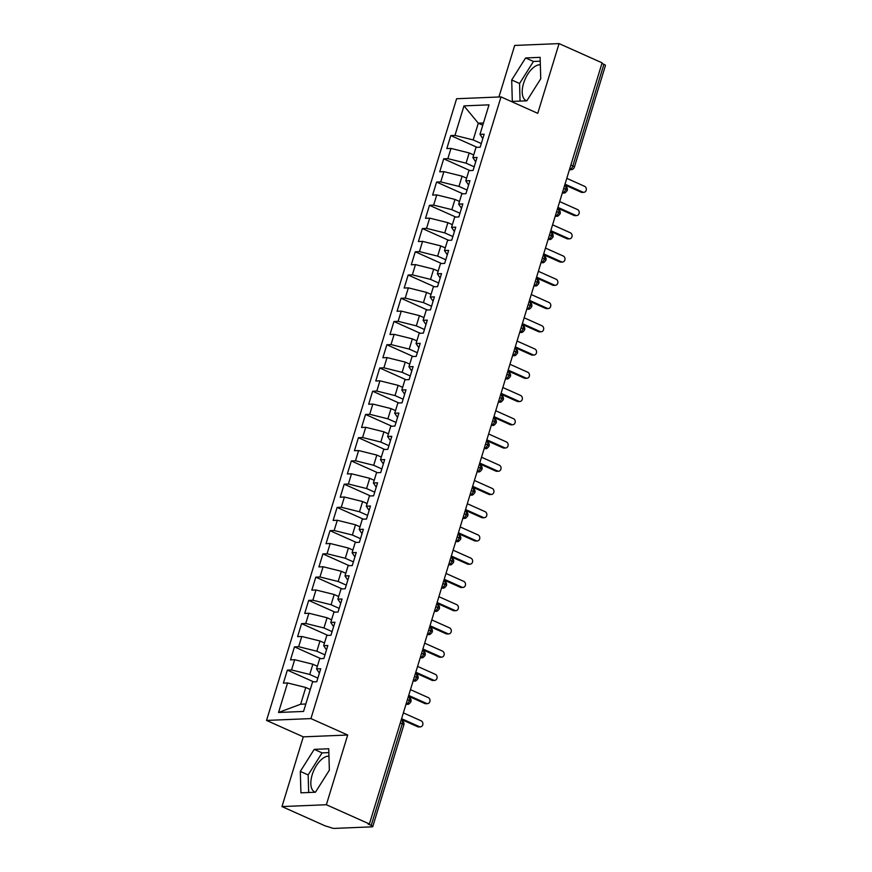 <?xml version="1.0" encoding="UTF-8"?>
<svg xmlns="http://www.w3.org/2000/svg" width="872" height="872" viewBox="0 0 872 872"><rect width="100%" height="100%" fill="white"/><g stroke="black" fill="none" stroke-linecap="round" stroke-linejoin="round"><path stroke-width="1.31" d="M328.951 756.198A19.38 9.69 -65.9 0 0 312.198 774.75A19.38 9.69 -65.9 0 0 314.781 792.005A19.38 9.69 -65.9 0 0 315.381 792.234M526.764 100.814A19.38 9.69 114.1 0 1 526.165 100.596A19.38 9.69 114.1 0 1 523.582 83.331A19.38 9.69 114.1 0 1 540.335 64.779M281.983 806.578L326.368 804.736L347.688 735.02L303.293 736.851L281.983 806.578L325.016 825.817L329.507 827.168A3.728 0.774 -163 0 0 334.467 828.4L372.137 826.841A3.728 0.774 -163 0 0 372.747 826.612A3.728 0.774 -163 0 0 371.2 825.435L368.06 824.029L369.401 823.975L602.105 62.839L559.072 43.6L514.687 45.442L498.926 96.977M303.293 736.851L266.549 720.425L456.612 98.732L501.008 96.901L310.933 718.593L266.549 720.425M287.564 682.961L278.539 712.479L303.554 711.432L312.579 681.926L316.754 681.751L320.733 668.737L316.558 668.911L319.686 658.676L323.861 658.513L327.839 645.498L323.665 645.662L326.793 635.437L330.968 635.263L334.946 622.248L330.771 622.423L333.9 612.198L338.063 612.024L342.042 599.01L337.878 599.184L341.007 588.96L345.17 588.785L349.149 575.771L344.985 575.945L348.113 565.721L352.277 565.547L356.256 552.532L352.092 552.706L355.22 542.471L359.384 542.308L363.362 529.293L359.199 529.457L362.316 519.232L366.491 519.058L370.469 506.043L366.295 506.218L369.423 495.994L373.598 495.819L377.576 482.805L373.401 482.979L376.53 472.755L380.704 472.58L384.683 459.566L380.508 459.74L383.636 449.516L387.811 449.342L391.79 436.327L387.615 436.501L390.743 426.266L394.907 426.103L398.896 413.088L394.722 413.252L397.85 403.028L402.014 402.853L405.992 389.839L401.829 390.013L404.957 379.789L409.121 379.614L413.099 366.6L408.935 366.774L412.064 356.55L416.227 356.375L420.206 343.361L416.042 343.535L419.16 333.311L423.334 333.137L427.313 320.122L423.138 320.297L426.266 310.072L430.441 309.898L434.42 296.883L430.245 297.058L433.373 286.823L437.548 286.648L441.526 273.634L437.352 273.808L440.48 263.584L444.655 263.409L448.633 250.395L444.458 250.569L447.587 240.345L451.751 240.171L455.74 227.156L451.565 227.33L454.694 217.106L458.857 216.932L462.836 203.917L458.672 204.092L461.8 193.867L465.964 193.693L469.943 180.678L465.779 180.853L468.907 170.618L473.071 170.454L477.049 157.44L472.886 157.603L476.003 147.379L480.178 147.205L484.156 134.19L479.982 134.364L489.007 104.847L463.991 105.883L454.966 135.4L450.802 135.574L446.824 148.589L450.988 148.414L447.859 158.639L443.695 158.813L439.717 171.828L443.881 171.653L440.752 181.888L436.589 182.052L432.61 195.077L436.774 194.903L433.657 205.127L429.482 205.302L425.503 218.316L429.667 218.142L426.55 228.366L422.375 228.54L418.397 241.555L422.571 241.381L419.443 251.605L415.268 251.779L411.29 264.794L415.464 264.619L412.336 274.844L408.161 275.018L404.183 288.033L408.358 287.858L405.229 298.093L401.055 298.257L397.076 311.271L401.251 311.108L398.123 321.332L393.959 321.506L389.98 334.521L394.144 334.347L391.016 344.571L386.852 344.745L382.873 357.76L387.037 357.585L383.909 367.81L379.745 367.984L375.767 380.999L379.93 380.824L376.813 391.048L372.638 391.223L368.66 404.237L372.824 404.063L369.706 414.298L365.532 414.462L361.553 427.476L365.728 427.313L362.599 437.537L358.425 437.711L354.446 450.726L358.621 450.552L355.493 460.776L351.318 460.95L347.339 473.965L351.514 473.79L348.386 484.015L344.211 484.189L340.233 497.204L344.407 497.029L341.279 507.253L337.115 507.428L333.137 520.442L337.3 520.268L334.172 530.503L330.008 530.667L326.03 543.681L330.194 543.518L327.065 553.742L322.902 553.916L318.923 566.931L323.087 566.756L319.97 576.981L315.795 577.155L311.816 590.17L315.98 589.995L312.863 600.219L308.688 600.394L304.71 613.408L308.884 613.234L305.756 623.458L301.581 623.633L297.603 636.647L301.777 636.473L298.649 646.697L294.474 646.871L290.496 659.886L294.671 659.712L291.542 669.947L287.368 670.121L283.389 683.136L287.564 682.961L305.767 687.485L300.655 704.216L305.832 703.998M317.866 678.1L309.745 674.47L312.874 664.246L317.375 666.252M291.542 669.947L309.745 674.47M294.671 659.712L312.874 664.246M324.973 654.861L316.852 651.231L319.98 640.996L324.482 643.013M298.649 646.697L316.852 651.231M301.777 636.473L319.98 640.996M316.558 668.911L319.381 673.151M332.079 631.611L323.959 627.982L327.087 617.758L331.589 619.774M305.756 623.458L323.959 627.982M308.884 613.234L327.087 617.758M323.665 645.662L326.488 649.913M339.186 608.373L331.066 604.743L334.194 594.519L338.685 596.524M312.863 600.219L331.066 604.743M315.98 589.995L334.194 594.519M330.771 622.423L333.595 626.674M346.293 585.134L338.173 581.504L341.301 571.28L345.792 573.286M319.97 576.981L338.173 581.504M323.087 566.756L341.301 571.28M337.878 599.184L340.701 603.435M353.4 561.895L345.279 558.265L348.408 548.041L352.898 550.047M327.065 553.742L345.279 558.265M330.194 543.518L348.408 548.041M344.985 575.945L347.797 580.185M360.496 538.656L352.386 535.027L355.503 524.791L360.005 526.808M334.172 530.503L352.386 535.027M337.3 520.268L355.503 524.791M352.092 552.706L354.904 556.946M367.603 515.407L359.482 511.777L362.61 501.553L367.112 503.569M341.279 507.253L359.482 511.777M344.407 497.029L362.61 501.553M359.199 529.457L362.011 533.708M374.709 492.168L366.589 488.538L369.717 478.314L374.219 480.33M348.386 484.015L366.589 488.538M351.514 473.79L369.717 478.314M366.295 506.218L369.118 510.469M381.816 468.929L373.696 465.299L376.824 455.075L381.326 457.081M355.493 460.776L373.696 465.299M358.621 450.552L376.824 455.075M373.401 482.979L376.224 487.23M388.923 445.69L380.802 442.06L383.931 431.836L388.432 433.842M362.599 437.537L380.802 442.06M365.728 427.313L383.931 431.836M380.508 459.74L383.331 463.98M396.03 422.451L387.909 418.822L391.038 408.597L395.528 410.603M369.706 414.298L387.909 418.822M372.824 404.063L391.038 408.597M387.615 436.501L390.438 440.742M403.137 399.202L395.016 395.583L398.144 385.348L402.635 387.364M376.813 391.048L395.016 395.583M379.93 380.824L398.144 385.348M394.722 413.252L397.545 417.503M410.243 375.963L402.123 372.333L405.251 362.109L409.742 364.125M383.909 367.81L402.123 372.333M387.037 357.585L405.251 362.109M401.829 390.013L404.641 394.264M417.339 352.724L409.23 349.094L412.347 338.87L416.849 340.876M391.016 344.571L409.23 349.094M394.144 334.347L412.347 338.87M408.935 366.774L411.748 371.025M424.446 329.485L416.326 325.856L419.454 315.631L423.956 317.637M398.123 321.332L416.326 325.856M401.251 311.108L419.454 315.631M416.042 343.535L418.854 347.775M431.553 306.246L423.432 302.617L426.561 292.393L431.062 294.398M405.229 298.093L423.432 302.617M408.358 287.858L426.561 292.393M423.138 320.297L425.961 324.537M438.66 283.008L430.539 279.378L433.667 269.143L438.169 271.159M412.336 274.844L430.539 279.378M415.464 264.619L433.667 269.143M430.245 297.058L433.068 301.298M445.766 259.758L437.646 256.128L440.774 245.904L445.276 247.921M419.443 251.605L437.646 256.128M422.571 241.381L440.774 245.904M437.352 273.808L440.175 278.059M452.873 236.519L444.753 232.889L447.881 222.665L452.372 224.671M426.55 228.366L444.753 232.889M429.667 218.142L447.881 222.665M444.458 250.569L447.282 254.82M459.98 213.28L451.86 209.651L454.988 199.426L459.479 201.432M433.657 205.127L451.86 209.651M436.774 194.903L454.988 199.426M451.565 227.33L454.388 231.581M467.087 190.042L458.966 186.412L462.095 176.188L466.585 178.193M440.752 181.888L458.966 186.412M443.881 171.653L462.095 176.188M458.672 204.092L461.484 208.332M474.194 166.803L466.073 163.173L469.191 152.938L473.692 154.954M447.859 158.639L466.073 163.173M450.988 148.414L469.191 152.938M465.779 180.853L468.591 185.093M570.866 165.037L572.839 165.92L603.904 64.299L601.931 63.416M603.904 64.299A3.728 0.774 17 0 1 605.451 65.476L574.386 167.097A3.728 0.774 17 0 0 572.839 165.92A3.728 1.864 114.1 0 1 569.754 169.495L569.536 169.386M481.29 143.553L473.18 139.923L478.292 123.192L482.783 125.208M454.966 135.4L473.18 139.923M463.991 105.883L478.292 123.192L483.47 122.985M472.886 157.603L475.698 161.854M326.368 804.736L369.401 823.975M501.008 96.901L537.752 113.327L559.072 43.6M347.688 735.02L310.933 718.593M526.841 100.814L540.738 78.774L540.128 57.345L525.598 57.955L511.701 79.984L512.311 101.414L526.841 100.814M328.733 748.765L314.214 749.364L300.306 771.404L300.927 792.833L315.446 792.223L329.354 770.194L328.733 748.765M310.269 689.49L305.767 687.485M278.539 712.479L300.655 704.216M479.982 134.364L482.805 138.615M450.802 135.574L477.104 147.335M562.298 193.039L563.868 192.974C564.642 193.344 565.764 192.505 567.247 190.456L567.247 190.456A3.728 0.774 -163 0 0 565.699 189.279L563.726 188.396M443.695 158.813L469.997 170.574M436.589 182.052L462.901 193.813M429.482 205.302L455.794 217.063M422.375 228.54L448.688 240.301M415.268 251.779L441.581 263.54M408.161 275.018L434.474 286.779M401.055 298.257L427.367 310.018M393.959 321.506L420.26 333.268M386.852 344.745L413.154 356.506M379.745 367.984L406.047 379.745M372.638 391.223L398.951 402.984M365.532 414.462L391.844 426.223M358.425 437.711L384.737 449.472M351.318 460.95L377.631 472.711M344.211 484.189L370.524 495.95M337.115 507.428L363.417 519.189M330.008 530.667L356.31 542.428M322.902 553.916L349.203 565.666M315.795 577.155L342.107 588.916M308.688 600.394L335.001 612.155M301.581 623.633L327.894 635.394M294.474 646.871L320.787 658.633M287.368 670.121L313.68 681.871M555.202 216.278L556.761 216.212C557.535 216.583 558.658 215.744 560.14 213.695L560.14 213.695A3.728 0.774 -163 0 0 558.592 212.517L556.619 211.634M548.096 239.517L549.665 239.451C550.428 239.833 551.551 238.993 553.033 236.933L553.033 236.933A3.728 0.774 -163 0 0 551.486 235.756L549.513 234.873M540.989 262.755L542.558 262.69C543.321 263.072 544.444 262.232 545.927 260.183A3.728 0.774 -163 0 0 545.927 260.172A3.728 0.774 -163 0 0 544.379 258.995L542.406 258.112M533.882 285.994L535.452 285.929C536.215 286.31 537.337 285.471 538.82 283.422A3.728 0.774 -163 0 0 538.82 283.411A3.728 0.774 -163 0 0 537.272 282.245L535.299 281.362M526.775 309.244L528.345 309.178C529.108 309.549 530.231 308.71 531.713 306.661A3.728 0.774 -163 0 0 531.713 306.65A3.728 0.774 -163 0 0 530.165 305.483L528.192 304.601M519.668 332.483L521.238 332.417C522.001 332.788 523.124 331.949 524.606 329.899A3.728 0.774 -163 0 0 524.617 329.899A3.728 0.774 -163 0 0 523.069 328.722L521.085 327.839M512.562 355.722L514.131 355.656C514.894 356.027 516.017 355.198 517.51 353.138L517.51 353.138A3.728 0.774 -163 0 0 515.962 351.961L513.979 351.078M505.455 378.96L507.024 378.895C507.798 379.276 508.921 378.437 510.403 376.388A3.728 0.774 -163 0 0 510.403 376.377A3.728 0.774 -163 0 0 508.856 375.2L506.883 374.317M498.359 402.199L499.918 402.134C500.692 402.515 501.814 401.676 503.297 399.627A3.728 0.774 -163 0 0 503.297 399.616A3.728 0.774 -163 0 0 501.749 398.45L499.776 397.567M491.252 425.449L492.822 425.383C493.585 425.754 494.707 424.915 496.19 422.865A3.728 0.774 -163 0 0 496.19 422.855A3.728 0.774 -163 0 0 494.642 421.688L492.669 420.805M484.145 448.688L485.715 448.622C486.478 448.993 487.601 448.154 489.083 446.104L489.083 446.104A3.728 0.774 -163 0 0 487.535 444.927L485.562 444.044M477.038 471.926L478.608 471.861C479.371 472.232 480.494 471.403 481.976 469.343L481.976 469.343A3.728 0.774 -163 0 0 480.428 468.166L478.456 467.283M469.932 495.165L471.501 495.1C472.264 495.481 473.387 494.642 474.869 492.593A3.728 0.774 -163 0 0 474.869 492.582A3.728 0.774 -163 0 0 473.322 491.405L471.349 490.522M462.825 518.404L464.395 518.339C465.158 518.72 466.28 517.881 467.763 515.832A3.728 0.774 -163 0 0 467.774 515.821A3.728 0.774 -163 0 0 466.226 514.654L464.242 513.772M455.718 541.643L457.288 541.588C458.051 541.959 459.173 541.12 460.667 539.07A3.728 0.774 -163 0 0 460.667 539.06A3.728 0.774 -163 0 0 459.119 537.893L457.135 537.01M448.611 564.893L450.181 564.827C450.955 565.198 452.078 564.358 453.56 562.309L453.56 562.309A3.728 0.774 -163 0 0 452.012 561.132L450.039 560.249M441.515 588.131L443.074 588.066C443.848 588.437 444.971 587.608 446.453 585.548L446.453 585.548A3.728 0.774 -163 0 0 444.905 584.371L442.932 583.488M434.409 611.37L435.978 611.305C436.741 611.686 437.864 610.847 439.346 608.787L439.346 608.787A3.728 0.774 -163 0 0 437.798 607.61L435.826 606.727M427.302 634.609L428.871 634.543C429.634 634.925 430.757 634.086 432.24 632.037A3.728 0.774 -163 0 0 432.24 632.026A3.728 0.774 -163 0 0 430.692 630.859L428.719 629.966M420.195 657.848L421.765 657.782C422.528 658.164 423.65 657.324 425.133 655.275A3.728 0.774 -163 0 0 425.133 655.264A3.728 0.774 -163 0 0 423.585 654.098L421.612 653.215M413.088 681.097L414.658 681.032C415.421 681.403 416.543 680.563 418.026 678.514L418.026 678.514A3.728 0.774 -163 0 0 416.478 677.337L414.505 676.454M405.981 704.336L407.551 704.271C408.314 704.641 409.437 703.802 410.919 701.753A3.728 0.774 -163 0 0 410.93 701.753A3.728 0.774 -163 0 0 409.382 700.576L407.398 699.693M540.237 61.182L533.457 61.465L519.559 83.494L520.061 101.087M519.559 83.494L511.701 79.984M533.457 61.465L525.598 57.955M328.842 752.601L322.073 752.885L308.165 774.914L308.677 792.506M322.073 752.885L314.214 749.364M308.165 774.914L300.306 771.404M583.891 192.341L582.147 192.418A3.107 2.616 -92.4 0 1 581.134 192.211L582.878 192.145A3.107 2.616 87.6 0 0 584.654 186.335L566.789 178.346M581.134 192.211L564.784 184.908M582.878 192.145L565.012 184.155M576.784 215.58L575.04 215.657A3.107 2.616 -92.4 0 1 574.027 215.449L575.771 215.384A3.107 2.616 87.6 0 0 577.547 209.574L559.682 201.585M574.027 215.449L557.677 208.146M575.771 215.384L557.917 207.394M569.688 238.819L567.934 238.895A3.107 2.616 -92.4 0 1 566.92 238.699L568.664 238.623A3.107 2.616 87.6 0 0 570.441 232.813L552.586 224.834M566.92 238.699L550.581 231.396M568.664 238.623L550.81 230.644M562.582 262.058L560.827 262.134A3.107 2.616 -92.4 0 1 559.813 261.938L561.557 261.862A3.107 2.616 87.6 0 0 563.334 256.052L545.48 248.073M559.813 261.938L543.474 254.635M561.557 261.862L543.703 253.883M555.475 285.308L553.72 285.373A3.107 2.616 -92.4 0 1 552.706 285.177L554.45 285.1A3.107 2.616 87.6 0 0 556.227 279.291L538.373 271.312M552.706 285.177L536.367 277.874M554.45 285.1L536.596 277.122M548.368 308.546L546.613 308.612A3.107 2.616 -92.4 0 1 545.6 308.416L547.354 308.35A3.107 2.616 87.6 0 0 549.131 302.54L531.266 294.551M545.6 308.416L529.26 301.113M547.354 308.35L529.489 300.36M541.261 331.785L539.517 331.861A3.107 2.616 -92.4 0 1 538.493 331.654L540.248 331.589A3.107 2.616 87.6 0 0 542.024 325.779L524.159 317.79M538.493 331.654L522.154 324.351M540.248 331.589L522.383 323.599M534.155 355.024L532.411 355.1A3.107 2.616 -92.4 0 1 531.386 354.904L533.141 354.828A3.107 2.616 87.6 0 0 534.918 349.018L517.052 341.039M531.386 354.904L515.047 347.59M533.141 354.828L515.276 346.849M527.048 378.263L525.304 378.339A3.107 2.616 -92.4 0 1 524.29 378.143L526.034 378.067A3.107 2.616 87.6 0 0 527.811 372.257L509.946 364.278M524.29 378.143L507.94 370.84M526.034 378.067L508.169 370.088M519.941 401.512L518.197 401.578A3.107 2.616 -92.4 0 1 517.183 401.382L518.927 401.305A3.107 2.616 87.6 0 0 520.704 395.496L502.839 387.517M517.183 401.382L500.833 394.079M518.927 401.305L501.073 393.327M512.845 424.751L511.09 424.817A3.107 2.616 -92.4 0 1 510.076 424.62L511.82 424.555A3.107 2.616 87.6 0 0 513.597 418.745L495.743 410.756M510.076 424.62L493.737 417.317M511.82 424.555L493.966 416.565M505.738 447.99L503.983 448.066A3.107 2.616 -92.4 0 1 502.97 447.859L504.714 447.794A3.107 2.616 87.6 0 0 506.49 441.984L488.636 433.994M502.97 447.859L486.631 440.556M504.714 447.794L486.859 439.804M498.631 471.229L496.877 471.305A3.107 2.616 -92.4 0 1 495.863 471.109L497.607 471.033A3.107 2.616 87.6 0 0 499.384 465.223L481.529 457.233M495.863 471.109L479.524 463.795M497.607 471.033L479.753 463.054M491.525 494.468L489.77 494.544A3.107 2.616 -92.4 0 1 488.756 494.348L490.511 494.271A3.107 2.616 87.6 0 0 492.288 488.462L474.423 480.483M488.756 494.348L472.417 487.045M490.511 494.271L472.646 486.293M484.418 517.717L482.674 517.783A3.107 2.616 -92.4 0 1 481.649 517.587L483.404 517.51A3.107 2.616 87.6 0 0 485.181 511.701L467.316 503.722M481.649 517.587L465.31 510.284M483.404 517.51L465.539 509.531M477.311 540.956L475.567 541.022A3.107 2.616 -92.4 0 1 474.542 540.825L476.297 540.76A3.107 2.616 87.6 0 0 478.074 534.939L460.209 526.961M474.542 540.825L458.203 533.522M476.297 540.76L458.432 532.77M470.204 564.195L468.46 564.271A3.107 2.616 -92.4 0 1 467.447 564.064L469.191 563.999A3.107 2.616 87.6 0 0 470.967 558.189L453.102 550.199M467.447 564.064L451.097 556.761M469.191 563.999L451.325 556.009M463.097 587.434L461.353 587.51A3.107 2.616 -92.4 0 1 460.34 587.314L462.084 587.238A3.107 2.616 87.6 0 0 463.86 581.428L445.995 573.438M460.34 587.314L443.99 580M462.084 587.238L444.23 579.248M455.991 610.673L454.247 610.749A3.107 2.616 -92.4 0 1 453.233 610.553L454.977 610.476A3.107 2.616 87.6 0 0 456.754 604.667L438.899 596.688M453.233 610.553L436.894 603.25M454.977 610.476L437.123 602.498M448.895 633.922L447.14 633.988A3.107 2.616 -92.4 0 1 446.126 633.791L447.87 633.715A3.107 2.616 87.6 0 0 449.647 627.905L431.793 619.927M446.126 633.791L429.787 626.488M447.87 633.715L430.016 625.736M441.788 657.161L440.033 657.226A3.107 2.616 -92.4 0 1 439.019 657.03L440.763 656.954A3.107 2.616 87.6 0 0 442.54 651.144L424.686 643.165M439.019 657.03L422.68 649.727M440.763 656.954L422.909 648.975M434.681 680.4L432.926 680.476A3.107 2.616 -92.4 0 1 431.913 680.269L433.667 680.204A3.107 2.616 87.6 0 0 435.444 674.394L417.579 666.404M431.913 680.269L415.573 672.966M433.667 680.204L415.802 672.214M427.574 703.639L425.83 703.715A3.107 2.616 -92.4 0 1 424.806 703.519L426.561 703.442A3.107 2.616 87.6 0 0 428.337 697.633L410.472 689.643M424.806 703.519L408.467 696.205M426.561 703.442L408.696 695.453M420.468 726.877L418.724 726.954A3.107 2.616 -92.4 0 1 417.699 726.758L419.454 726.681A3.107 2.616 87.6 0 0 421.231 720.872L403.365 712.893M417.699 726.758L401.36 719.455M419.454 726.681L401.589 718.702M371.2 825.435L402.275 723.814L400.292 722.932M372.747 826.612L403.823 724.992A3.728 0.774 -163 0 0 402.275 723.814A3.728 1.864 114.1 0 0 401.774 720.501L401.131 720.207M569.503 169.506L569.754 169.495A3.728 3.128 -92.4 0 0 570.975 169.724A3.728 3.728 0 0 0 574.386 167.097M567.247 190.456A3.728 3.728 0 0 0 565.198 185.954A3.728 1.864 114.1 0 1 565.699 189.279A3.728 1.864 114.1 0 1 562.647 192.734L562.429 192.636M562.396 192.745L562.647 192.734A3.728 3.128 -92.4 0 0 563.868 192.974M560.14 213.695A3.728 3.728 0 0 0 558.091 209.204A3.728 1.864 114.1 0 1 558.592 212.517A3.728 1.864 114.1 0 1 555.54 215.973M553.033 236.933A3.728 3.728 0 0 0 550.995 232.443A3.728 1.864 114.1 0 1 551.486 235.756A3.728 1.864 114.1 0 1 548.444 239.211A3.728 3.128 -92.4 0 0 549.665 239.451M556.761 216.212A3.728 3.128 -92.4 0 1 555.551 215.973M545.927 260.172A3.728 3.728 0 0 0 543.888 255.681A3.728 1.864 114.1 0 1 544.379 258.995A3.728 1.864 114.1 0 1 541.338 262.45A3.728 3.128 -92.4 0 0 542.558 262.69M538.82 283.411A3.728 3.728 0 0 0 536.781 278.92A3.728 1.864 114.1 0 1 537.272 282.245A3.728 1.864 114.1 0 1 534.231 285.689A3.728 3.128 -92.4 0 0 535.452 285.929M531.713 306.65A3.728 3.728 0 0 0 529.675 302.159A3.728 1.864 114.1 0 1 530.165 305.483A3.728 1.864 114.1 0 1 527.124 308.939A3.728 3.128 -92.4 0 0 528.345 309.178M524.617 329.899A3.728 3.728 0 0 0 522.568 325.398A3.728 1.864 114.1 0 1 523.069 328.722A3.728 1.864 114.1 0 1 520.017 332.178A3.728 3.128 -92.4 0 0 521.238 332.417M517.51 353.138A3.728 3.728 0 0 0 515.461 348.647A3.728 1.864 114.1 0 1 515.962 351.961A3.728 1.864 114.1 0 1 512.91 355.416A3.728 3.128 -92.4 0 0 514.131 355.656M510.403 376.377A3.728 3.728 0 0 0 508.354 371.886A3.728 1.864 114.1 0 1 508.856 375.2A3.728 1.864 114.1 0 1 505.804 378.655A3.728 3.128 -92.4 0 0 507.024 378.895M503.297 399.616A3.728 3.728 0 0 0 501.247 395.125A3.728 1.864 114.1 0 1 501.749 398.45A3.728 1.864 114.1 0 1 498.697 401.894M496.19 422.855A3.728 3.728 0 0 0 494.152 418.364A3.728 1.864 114.1 0 1 494.642 421.688A3.728 1.864 114.1 0 1 491.601 425.144A3.728 3.128 -92.4 0 0 492.822 425.383M499.918 402.134A3.728 3.128 -92.4 0 1 498.708 401.905M489.083 446.104A3.728 3.728 0 0 0 487.045 441.603A3.728 1.864 114.1 0 1 487.535 444.927A3.728 1.864 114.1 0 1 484.494 448.382A3.728 3.128 -92.4 0 0 485.715 448.622M481.976 469.343A3.728 3.728 0 0 0 479.938 464.852A3.728 1.864 114.1 0 1 480.428 468.166A3.728 1.864 114.1 0 1 477.387 471.621A3.728 3.128 -92.4 0 0 478.608 471.861M474.869 492.582A3.728 3.728 0 0 0 472.831 488.091A3.728 1.864 114.1 0 1 473.322 491.405A3.728 1.864 114.1 0 1 470.281 494.86A3.728 3.128 -92.4 0 0 471.501 495.1M467.774 515.821A3.728 3.728 0 0 0 465.724 511.33A3.728 1.864 114.1 0 1 466.226 514.654A3.728 1.864 114.1 0 1 463.174 518.099A3.728 3.128 -92.4 0 0 464.395 518.339M460.667 539.06A3.728 3.728 0 0 0 458.618 534.569A3.728 1.864 114.1 0 1 459.119 537.893A3.728 1.864 114.1 0 1 456.067 541.349A3.728 3.128 -92.4 0 0 457.288 541.588M453.56 562.309A3.728 3.728 0 0 0 451.511 557.808A3.728 1.864 114.1 0 1 452.012 561.132A3.728 1.864 114.1 0 1 448.96 564.587A3.728 3.128 -92.4 0 0 450.181 564.827M446.453 585.548A3.728 3.728 0 0 0 444.404 581.057A3.728 1.864 114.1 0 1 444.905 584.371A3.728 1.864 114.1 0 1 441.853 587.826A3.728 3.128 -92.4 0 0 443.074 588.066M439.346 608.787A3.728 3.728 0 0 0 437.308 604.296A3.728 1.864 114.1 0 1 437.798 607.61A3.728 1.864 114.1 0 1 434.757 611.065A3.728 3.128 -92.4 0 0 435.978 611.305M432.24 632.026A3.728 3.728 0 0 0 430.201 627.535A3.728 1.864 114.1 0 1 430.692 630.859A3.728 1.864 114.1 0 1 427.651 634.304A3.728 3.128 -92.4 0 0 428.871 634.543M425.133 655.264A3.728 3.728 0 0 0 423.094 650.774A3.728 1.864 114.1 0 1 423.585 654.098A3.728 1.864 114.1 0 1 420.544 657.553A3.728 3.128 -92.4 0 0 421.765 657.782M418.026 678.514A3.728 3.728 0 0 0 415.988 674.012A3.728 1.864 114.1 0 1 416.478 677.337A3.728 1.864 114.1 0 1 413.437 680.792A3.728 3.128 -92.4 0 0 414.658 681.032M410.93 701.753A3.728 3.728 0 0 0 408.881 697.262A3.728 1.864 114.1 0 1 409.382 700.576A3.728 1.864 114.1 0 1 406.33 704.031A3.728 3.128 -92.4 0 0 407.551 704.271M565.198 185.954L564.555 185.671M570.975 169.724L569.405 169.789M558.091 209.204L557.448 208.909M550.995 232.443L550.341 232.148M543.888 255.681L543.234 255.387M536.781 278.92L536.138 278.637M529.675 302.159L529.032 301.875M522.568 325.398L521.925 325.114M515.461 348.647L514.818 348.353M508.354 371.886L507.711 371.592M501.247 395.125L500.604 394.842M494.152 418.364L493.498 418.08M487.045 441.603L486.391 441.319M479.938 464.852L479.295 464.558M472.831 488.091L472.188 487.797M465.724 511.33L465.081 511.036M458.618 534.569L457.974 534.285M451.511 557.808L450.868 557.524M444.404 581.057L443.761 580.763M437.308 604.296L436.654 604.002M430.201 627.535L429.547 627.241M423.094 650.774L422.451 650.49M415.988 674.012L415.345 673.729M408.881 697.262L408.238 696.968M403.823 724.992A3.728 3.728 0 0 0 401.774 720.501"/></g></svg>
